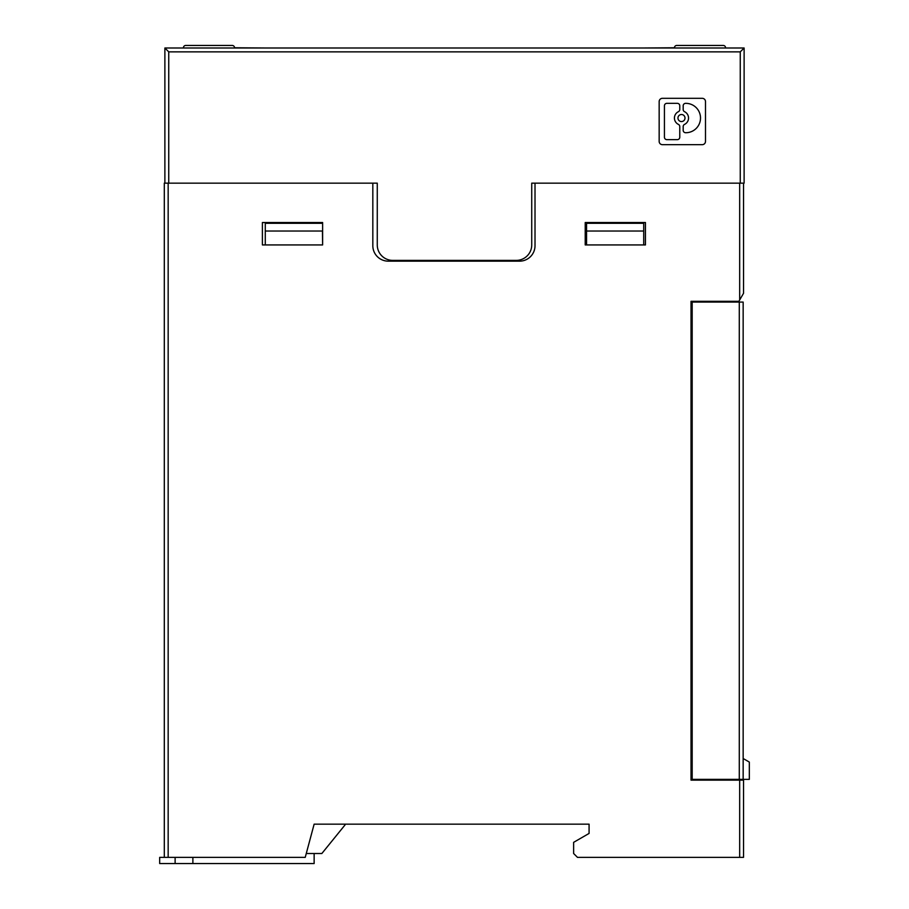 <?xml version="1.0" encoding="UTF-8"?>
<svg xmlns="http://www.w3.org/2000/svg" width="909" height="909" viewBox="0 0 909 909"><rect width="100%" height="100%" fill="white"/><g stroke="black" fill="none" stroke-linecap="round" stroke-linejoin="round"><path stroke-width="1.36" d="M643.72 47.995L674.455 47.768A2.318 2.318 0 0 1 676.773 45.45L723.257 45.45A2.318 2.318 0 0 1 725.575 47.768L725.575 47.995M586.566 223.307L586.566 244.93L585.214 244.93L585.214 222.535L645.447 222.535L643.72 222.535L643.72 244.93L645.447 244.93L585.214 244.93L585.214 222.535L586.566 222.535L586.566 223.307L643.72 223.307M183.425 47.995L183.425 47.768A2.318 2.318 0 0 1 185.743 45.45L232.227 45.45A2.318 2.318 0 0 1 234.545 47.768L265.28 47.995M322.434 231.034L322.627 244.93L262.394 244.93L265.28 244.93L265.28 222.535L262.394 222.535L322.627 222.535L322.627 244.93L322.434 231.034L265.28 231.034M738.903 302.083L738.903 301.311L691.022 301.311L691.022 780.138L743.539 780.138L743.539 857.369L577.488 857.369L573.624 853.506L573.624 842.348L589.077 833.428L589.077 824.168L314.139 824.168L305.231 857.369L164.302 857.369L164.302 183.152L377.269 183.152L377.269 244.93A15.442 15.442 0 0 0 392.711 260.383L516.289 260.383A15.442 15.442 0 0 0 531.731 244.93L531.731 183.152L739.676 183.152L739.676 299.981L743.539 293.289L743.539 183.152M744.119 183.152L744.119 47.995L740.256 51.858L168.744 51.858L164.881 47.995L744.119 47.995L744.119 183.152L739.676 183.152M164.302 857.369L159.677 857.369L159.677 863.55L314.139 863.55L314.139 853.506L321.854 853.506L345.022 824.94L345.022 824.168L314.139 824.168M645.447 222.535L645.447 244.93L645.447 222.535M262.394 244.93L262.394 222.535L262.394 244.93M535.015 183.152L535.015 245.703A15.442 15.442 0 0 1 519.562 261.156L388.279 261.156A15.442 15.442 0 0 1 372.826 245.703L372.826 183.152M192.878 857.369L192.878 863.55M738.903 301.311L739.676 299.981M738.131 780.138L738.131 779.365M743.153 779.365L692.181 779.365L692.181 302.083L743.153 302.083L743.153 779.365L749.323 779.365L749.323 762.083L743.153 758.515M322.434 223.307L265.28 223.307M586.566 231.034L643.72 231.034M662.411 98.32L702.248 98.32A3.261 3.261 0 0 1 705.498 101.581L705.498 141.406A3.261 3.261 0 0 1 702.248 144.667L662.411 144.667A3.261 3.261 0 0 1 659.161 141.406L659.161 101.581A3.261 3.261 0 0 1 662.411 98.32M688.533 118.034A7.056 7.056 0 0 0 684.557 111.693A2.443 2.443 0 0 1 683.182 109.489L683.182 105.785A2.443 2.443 0 0 1 685.625 103.342L685.818 103.342A14.692 14.692 0 0 1 700.509 118.034A14.692 14.692 0 0 1 685.818 132.725L685.625 132.725A2.443 2.443 0 0 1 683.182 130.282L683.182 126.578A2.443 2.443 0 0 1 684.557 124.385A7.056 7.056 0 0 0 688.533 118.034M679.773 105.785L679.773 109.489A2.443 2.443 0 0 1 678.398 111.693A7.056 7.056 0 0 0 678.398 124.385A2.443 2.443 0 0 1 679.773 126.578L679.773 137.202A2.443 2.443 0 0 1 677.33 139.645L666.876 139.645A2.443 2.443 0 0 1 664.434 137.202L664.434 105.785A2.443 2.443 0 0 1 666.876 103.342L677.33 103.342A2.443 2.443 0 0 1 679.773 105.785M677.955 118.034A3.522 3.522 0 0 0 681.477 121.567A3.522 3.522 0 0 0 685 118.034A3.522 3.522 0 0 0 681.477 114.511A3.522 3.522 0 0 0 677.955 118.034M164.881 183.152L164.881 47.995M306.265 853.506L314.139 853.506M175.119 857.369L175.119 863.55M739.29 779.365L739.29 302.083M739.676 780.138L739.676 857.369M168.165 857.369L168.165 183.152M740.256 183.152L740.256 51.858M168.744 183.152L168.744 51.858"/></g></svg>
